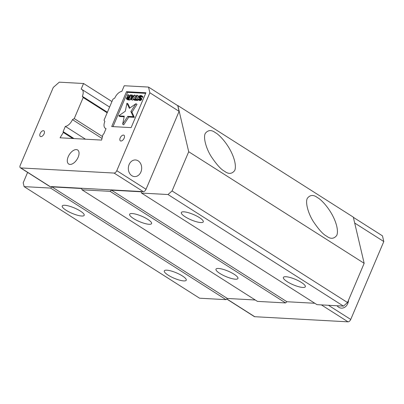 <?xml version="1.0" encoding="UTF-8"?>
<svg xmlns="http://www.w3.org/2000/svg" width="404" height="404" viewBox="0 0 404 404"><rect width="100%" height="100%" fill="white"/><g stroke="black" fill="none" stroke-linecap="round" stroke-linejoin="round"><path stroke-width="0.61" d="M129.002 98.031L128.472 98.101L127.917 98.813M131.754 96.5L131.406 99.101L133.234 96.581L131.754 96.5L132.81 97.172M128.755 98.02L127.694 97.344L127.412 97.425L128.472 98.101M127.412 97.425L127.164 97.606L128.225 98.283M127.164 97.606L126.962 97.889L128.023 98.561M126.962 97.889L126.841 98.172L127.841 98.808M126.841 98.172L127.305 98.778M126.805 98.46L128.654 98.854L129.26 97.43L127.694 97.344M326.558 236.123C330.558 239.208 333.951 238.981 336.754 235.431C337.658 233.366 337.658 230.3 336.754 226.24C333.204 211.868 321.635 199.601 317.509 197.637C313.514 194.551 310.115 194.779 307.313 198.324C305.182 202.303 308.07 213.231 313.267 221.422C318.706 229.517 323.134 234.416 326.558 236.123M224.503 171.22C228.502 174.306 231.896 174.079 234.699 170.533C235.603 168.463 235.603 165.403 234.699 161.337C231.149 146.97 219.579 134.699 215.453 132.734C211.459 129.649 208.06 129.881 205.262 133.426C203.126 137.405 206.015 148.329 211.211 156.525C216.65 164.615 221.084 169.513 224.503 171.22M285.916 276.725A11.923 2.924 23 0 1 298.672 280.886A11.923 2.924 23 0 1 305.328 286.749A11.923 2.924 23 0 1 293.213 284.785A11.923 2.924 23 0 1 283.376 277.432A11.923 2.924 23 0 1 285.916 276.725M183.86 211.822A11.923 2.924 23 0 1 196.617 215.988A11.923 2.924 23 0 1 203.278 221.852A11.923 2.924 23 0 1 191.158 219.882A11.923 2.924 23 0 1 181.32 212.529A11.923 2.924 23 0 1 183.86 211.822M141.541 193.077L316.994 304.656L343.461 306.111L168.003 194.531L141.541 193.077L141.238 191.794L111.469 190.158L286.921 301.738L285.572 302.929L110.115 191.35L111.469 190.158M227.381 298.465L226.028 299.657L50.576 188.077L51.924 186.885L227.381 298.465L255.272 300M166.832 270.18A11.923 2.924 23 0 1 179.588 274.341A11.923 2.924 23 0 1 186.249 280.204A11.923 2.924 23 0 1 174.129 278.235A11.923 2.924 23 0 1 164.292 270.887A11.923 2.924 23 0 1 166.832 270.18M64.776 205.277A11.923 2.924 23 0 1 77.533 209.444A11.923 2.924 23 0 1 84.194 215.307A11.923 2.924 23 0 1 72.074 213.337A11.923 2.924 23 0 1 62.236 205.984A11.923 2.924 23 0 1 64.776 205.277M130.866 111.524L135.946 103.702L129.366 108.348L126.947 103.207L125.306 111.216L118.725 115.862L124.291 116.17L122.649 124.18L127.725 116.357L133.29 116.665L130.866 111.524L131.926 112.201L134.35 117.337L128.785 117.034L123.705 124.856L122.649 124.18M138.017 98.788L138.067 99.465L138.643 99.889L140.324 99.298L140.637 97.768L139.319 97.303L139.107 96.808L140.213 95.995L141.158 96.147L141.243 96.733L141.738 96.758L141.769 95.889L140.451 95.43L139.102 96.031L138.577 97.263L138.996 97.869L140.067 98.122L140.193 98.616L139.294 99.339L138.017 98.788M136.673 99.778L136.87 99.303L135.557 99.233L137.249 95.253L136.754 95.223L135.062 99.207L133.749 99.132L133.547 99.606L136.673 99.778L137.734 100.455L134.608 100.283L133.547 99.606M131.578 99.5L134.784 95.117L134.29 95.086L133.477 96.208L131.835 96.117L131.987 94.96L131.497 94.935L130.921 99.465L132.638 100.172L130.921 99.465M130.835 94.9L128.947 99.354L126.603 99.126L126.346 98.142L127.528 96.95L127.715 94.728L128.29 94.758L128.103 96.783L129.497 96.864L130.346 94.874L131.452 95.288M51.924 186.885L81.699 188.522L81.997 189.804L257.454 301.384L285.572 302.929M177.543 105.53L177.846 105.55L188.708 151.732L172.059 190.956L168.003 194.531M177.846 105.55L353.303 217.125L364.166 263.312L188.708 151.732M364.166 263.312L347.516 302.535L172.059 190.956M347.516 302.535L343.461 306.111M314.817 303.273L286.921 301.738M226.028 299.657L199.566 298.202L24.109 186.623L23.205 182.775L27.608 172.402M50.576 188.077L24.109 186.623M128.785 117.034L127.725 116.357M124.164 116.776L119.786 116.539L118.725 115.862M126.947 103.207L128.002 103.884L129.926 107.954M135.946 103.702L137.007 104.373L131.926 112.201M133.29 116.665L134.35 117.337M139.011 99.323L138.511 99.005M139.365 97.985L140.203 98.52M140.198 98.586L138.996 97.869M141.481 95.581L142.829 96.561L142.799 97.435L141.243 96.733M141.769 95.889L142.829 96.561M141.814 96.374L142.875 97.051M141.738 96.758L142.799 97.435M140.87 96.031L141.198 96.243M140.213 95.995L141.254 96.662M141.254 96.672L140.173 97.475M139.845 96.071L140.9 96.748M139.516 96.248L140.577 96.925M139.228 96.526L140.289 97.197M139.107 96.808L140.127 97.455M139.153 97.101L139.653 97.42M140.39 97.556L141.865 98.839L141.38 99.975L139.703 100.561L138.274 99.768M140.637 97.768L141.698 98.44M140.804 98.162L141.865 98.839M140.728 98.546L141.784 99.222M140.567 98.924L141.627 99.601M140.324 99.298L141.38 99.975M139.834 99.662L140.895 100.333M139.425 99.833L140.481 100.505M139.057 99.909L140.112 100.586M138.643 99.889L139.703 100.561M138.511 98.813L139.329 99.334M137.249 95.253L138.309 95.925L136.875 99.303L137.931 99.98L137.734 100.455M131.987 94.96L133.047 95.637L132.977 96.182M134.784 95.117L135.84 95.788L132.638 100.172M131.209 97.202L130.007 100.025L128.033 99.919L126.603 99.126M128.947 99.354L130.007 100.025M126.972 99.248L128.033 99.919M128.29 94.758L129.351 95.435L129.219 96.849M132.169 213.544A11.923 2.924 23 0 1 144.925 217.706A11.923 2.924 23 0 1 151.586 223.569A11.923 2.924 23 0 1 139.466 221.604A11.923 2.924 23 0 1 129.628 214.251A11.923 2.924 23 0 1 132.169 213.544M218.524 268.458A11.923 2.924 23 0 1 231.28 272.624A11.923 2.924 23 0 1 237.941 278.487A11.923 2.924 23 0 1 225.821 276.518A11.923 2.924 23 0 1 215.983 269.165A11.923 2.924 23 0 1 218.524 268.458M110.115 191.35L81.997 189.804M226.735 299.036L254.308 316.569A2.772 1.51 -57.5 0 0 254.742 316.706L348.026 321.831A2.772 1.51 -57.5 0 0 350.733 319.448L383.8 241.542L354.692 223.033M348.531 300.147A8.317 6.671 -86.9 0 1 347.753 303.566A8.317 6.671 -86.9 0 1 341.405 308.131A8.317 6.671 -86.9 0 1 337.072 305.762M83.552 83.502L81.169 89.122A7.934 4.318 122.5 0 1 81.85 89.42A7.934 4.318 122.5 0 1 82.345 96.324L83.184 97.536L74.25 118.574L72.447 119.64A7.934 4.318 122.5 0 1 65.347 126.391L63.125 131.633L63.317 132.451L60.06 137.799L101.616 140.087L102.944 134.633L103.813 133.87L106.035 128.629A7.934 4.318 122.5 0 1 105.353 128.331A7.934 4.318 122.5 0 1 104.858 121.422L104.025 120.21L112.953 99.172L114.756 98.106A7.934 4.318 122.5 0 1 121.857 91.36L124.24 85.739L148.521 87.072L149.859 92.768L116.791 170.675A2.772 1.51 122.5 0 1 114.085 173.064L20.801 167.933A2.772 1.51 122.5 0 1 20.367 167.796A2.772 1.51 122.5 0 1 20.2 165.367L53.267 87.461L59.277 82.169L83.552 83.502L111.943 101.555M20.367 167.796L49.606 186.396A2.772 1.51 -57.5 0 0 50.045 186.532L143.329 191.658A2.772 1.51 -57.5 0 0 146.031 189.274L179.103 111.368L177.76 105.671L148.521 87.072M82.345 96.324L107.398 112.256M107.171 112.792L83.184 97.536M102.015 138.446L72.447 119.64M74.25 118.574L102.485 136.527M145.667 93.354L127.563 92.359L113.019 126.624M129.118 164.534A8.317 6.671 -86.9 0 1 135.461 159.969A8.317 6.671 -86.9 0 1 141.668 168.64A8.317 6.671 -86.9 0 1 134.547 176.583A8.317 6.671 -86.9 0 1 129.118 164.534M383.8 241.542L382.462 235.845L353.354 217.337M179.103 111.368L149.859 92.768M65.347 126.391L85.491 139.198M74.033 138.567L63.125 131.633M40.142 133.542A3.328 1.813 -57.5 0 0 40.339 136.456A3.328 1.813 -57.5 0 0 43.657 134.623A3.328 1.813 -57.5 0 0 43.91 130.84A3.328 1.813 -57.5 0 0 40.142 133.542M120.19 137.941A3.328 1.813 -57.5 0 0 120.392 140.86A3.328 1.813 -57.5 0 0 123.705 139.021A3.328 1.813 -57.5 0 0 123.962 135.239A3.328 1.813 -57.5 0 0 120.19 137.941M126.502 91.688L111.706 126.553L131.123 127.619L145.92 92.753L126.502 91.688L127.563 92.359M78.134 157.282A8.317 4.53 -57.5 0 0 77.634 149.99A8.317 4.53 -57.5 0 0 69.347 154.575A8.317 4.53 -57.5 0 0 68.705 164.029A8.317 4.53 -57.5 0 0 78.134 157.282M63.317 132.451L72.831 138.501M348.026 321.831L321.397 304.899M328.462 305.288L350.733 319.448M226.831 298.955L254.742 316.706M116.791 170.675L146.031 189.274M143.329 191.658L114.085 173.064M20.801 167.933L50.045 186.532M105.353 128.331L105.989 128.735M81.85 89.42L109.6 107.065"/></g></svg>
